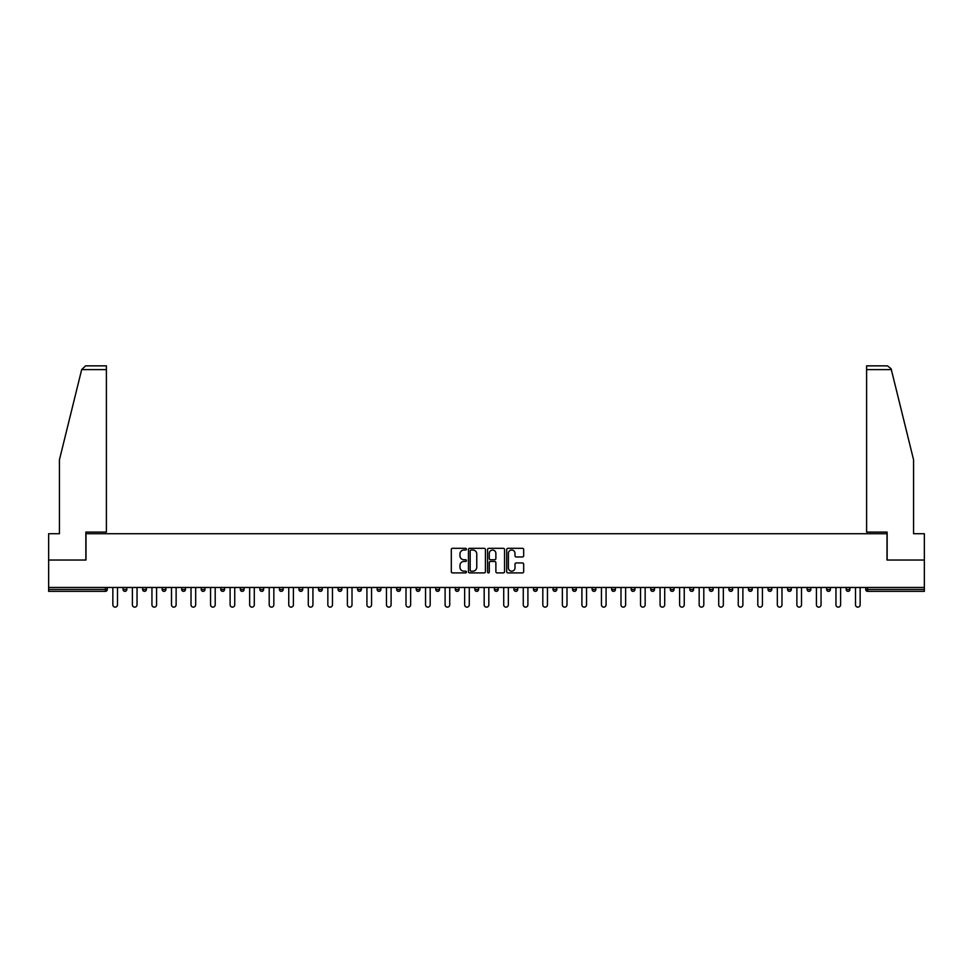 <?xml version="1.0" encoding="UTF-8"?>
<svg xmlns="http://www.w3.org/2000/svg" width="973" height="973" viewBox="0 0 973 973"><rect width="100%" height="100%" fill="white"/><g stroke="black" fill="none" stroke-linecap="round" stroke-linejoin="round"><path stroke-width="1.46" d="M466.456 549.161A0.864 0.864 0 0 0 465.593 548.31L452.53 548.31A1.228 1.228 0 0 0 451.302 549.538L451.302 571.674A1.228 1.228 0 0 0 452.53 572.902L465.593 572.902A0.864 0.864 0 0 0 466.456 572.039A0.864 0.864 0 0 0 465.593 571.175L463.902 571.175A3.941 3.941 0 0 1 459.974 567.247L459.974 565.398A3.941 3.941 0 0 1 463.902 561.457L465.593 561.457A0.864 0.864 0 0 0 466.456 560.606A0.864 0.864 0 0 0 465.593 559.743L463.902 559.743A3.941 3.941 0 0 1 459.974 555.802L459.974 553.965A3.941 3.941 0 0 1 463.902 550.025L465.593 550.025A0.864 0.864 0 0 0 466.456 549.161M522.44 556.97A1.228 1.228 0 0 0 523.669 555.741L523.669 549.538A1.228 1.228 0 0 0 522.44 548.31L507.93 548.31A1.228 1.228 0 0 0 506.702 549.538L506.702 571.674A1.228 1.228 0 0 0 507.93 572.902L522.44 572.902A1.228 1.228 0 0 0 523.669 571.674L523.669 564.17A1.228 1.228 0 0 0 522.44 562.941L516.225 562.941A1.228 1.228 0 0 0 514.997 564.17L514.997 567.891A3.284 3.284 0 0 1 511.713 571.175A3.284 3.284 0 0 1 508.417 567.891L508.417 553.321A3.284 3.284 0 0 1 511.713 550.025A3.284 3.284 0 0 1 514.997 553.321L514.997 555.741A1.228 1.228 0 0 0 516.225 556.97L522.44 556.97M81.671 369.618L85.539 365.86L106.398 365.86L106.398 369.618L81.671 369.618L59.426 459.815L59.426 533.727L48.65 533.727L48.65 560.034L85.989 560.034L85.989 533.727L887.011 533.727L887.011 560.034L924.35 560.034L924.35 587.473L48.65 587.473L48.65 589.48L105.4 589.48L105.4 587.473M48.65 560.034L48.65 587.473M485.43 549.538A1.228 1.228 0 0 0 484.189 548.31L469.679 548.31A1.228 1.228 0 0 0 468.451 549.538L468.451 571.674A1.228 1.228 0 0 0 469.679 572.902L484.189 572.902A1.228 1.228 0 0 0 485.43 571.674L485.43 549.538M488.811 548.31L503.321 548.31A1.228 1.228 0 0 1 504.549 549.538L504.549 571.674A1.228 1.228 0 0 1 503.321 572.902L497.106 572.902A1.228 1.228 0 0 1 495.877 571.674L495.877 562.698A1.228 1.228 0 0 0 494.649 561.457L490.526 561.457A1.228 1.228 0 0 0 489.297 562.698L489.297 572.039A0.864 0.864 0 0 1 488.434 572.902A0.864 0.864 0 0 1 487.57 572.039L487.57 549.538A1.228 1.228 0 0 1 488.811 548.31M107.285 587.473L107.285 589.48A1.885 1.885 0 0 1 105.4 591.353L48.65 591.353L48.65 589.48M924.35 587.473L924.35 591.353L867.6 591.353A1.885 1.885 0 0 1 865.715 589.48L865.715 587.473M126.818 587.473L126.818 589.48L123.06 589.48A1.885 1.885 0 0 0 124.945 591.353A1.885 1.885 0 0 1 123.06 589.48L123.06 587.473M142.605 589.48A1.885 1.885 0 0 0 144.49 591.353A1.885 1.885 0 0 0 146.364 589.48L146.364 587.473L146.364 589.48L142.605 589.48A1.885 1.885 0 0 0 144.49 591.353A1.885 1.885 0 0 1 142.605 589.48L142.605 587.473M165.909 587.473L165.909 589.48L162.15 589.48A1.885 1.885 0 0 0 164.036 591.353A1.885 1.885 0 0 1 162.15 589.48L162.15 587.473M181.696 587.473L181.696 589.48L181.696 587.473M185.454 587.473L185.454 589.48L185.454 587.473M201.241 587.473L201.241 589.48L201.241 587.473M204.999 587.473L204.999 589.48L204.999 587.473M220.786 587.473L220.786 589.48L220.786 587.473M224.544 587.473L224.544 589.48A1.885 1.885 0 0 1 222.659 591.353A1.885 1.885 0 0 1 220.786 589.48L224.544 589.48A1.885 1.885 0 0 1 222.659 591.353M242.204 591.353A1.885 1.885 0 0 0 244.089 589.48L244.089 587.473L244.089 589.48A1.885 1.885 0 0 1 242.204 591.353A1.885 1.885 0 0 1 240.331 589.48L240.331 587.473M261.749 591.353A1.885 1.885 0 0 0 263.634 589.48L263.634 587.473L263.634 589.48A1.885 1.885 0 0 1 261.749 591.353A1.885 1.885 0 0 1 259.876 589.48L259.876 587.473M279.409 587.473L279.409 589.48L279.409 587.473M283.167 587.473L283.167 589.48L283.167 587.473M302.712 587.473L302.712 589.48A1.885 1.885 0 0 1 300.839 591.353A1.885 1.885 0 0 1 298.954 589.48L298.954 587.473M322.258 587.473L322.258 589.48A1.885 1.885 0 0 1 320.385 591.353A1.885 1.885 0 0 1 318.499 589.48L318.499 587.473M338.045 587.473L338.045 589.48L338.045 587.473M341.803 587.473L341.803 589.48A1.885 1.885 0 0 1 339.918 591.353A1.885 1.885 0 0 1 338.045 589.48L341.803 589.48A1.885 1.885 0 0 1 339.918 591.353M357.59 587.473L357.59 589.48L357.59 587.473M361.348 587.473L361.348 589.48A1.885 1.885 0 0 1 359.463 591.353A1.885 1.885 0 0 1 357.59 589.48A1.885 1.885 0 0 0 359.463 591.353A1.885 1.885 0 0 1 357.59 589.48L361.348 589.48A1.885 1.885 0 0 1 359.463 591.353M380.893 587.473L380.893 589.48A1.885 1.885 0 0 1 379.008 591.353A1.885 1.885 0 0 1 377.135 589.48L377.135 587.473M396.68 587.473L396.68 589.48L396.68 587.473M400.438 587.473L400.438 589.48A1.885 1.885 0 0 1 398.553 591.353A1.885 1.885 0 0 1 396.68 589.48A1.885 1.885 0 0 0 398.553 591.353A1.885 1.885 0 0 1 396.68 589.48L400.438 589.48A1.885 1.885 0 0 1 398.553 591.353M419.971 587.473L419.971 589.48A1.885 1.885 0 0 1 418.098 591.353A1.885 1.885 0 0 1 416.213 589.48L416.213 587.473M435.758 587.473L435.758 589.48L435.758 587.473M439.516 587.473L439.516 589.48L439.516 587.473M459.061 587.473L459.061 589.48A1.885 1.885 0 0 1 457.188 591.353A1.885 1.885 0 0 1 455.303 589.48L455.303 587.473M474.848 587.473L474.848 589.48L474.848 587.473M478.607 587.473L478.607 589.48A1.885 1.885 0 0 1 476.734 591.353A1.885 1.885 0 0 1 474.848 589.48L478.607 589.48A1.885 1.885 0 0 1 476.734 591.353M494.393 587.473L494.393 589.48L494.393 587.473M498.152 587.473L498.152 589.48A1.885 1.885 0 0 1 496.266 591.353A1.885 1.885 0 0 1 494.393 589.48L498.152 589.48A1.885 1.885 0 0 1 496.266 591.353M517.697 587.473L517.697 589.48A1.885 1.885 0 0 1 515.812 591.353A1.885 1.885 0 0 1 513.939 589.48L513.939 587.473M535.357 591.353A1.885 1.885 0 0 0 537.242 589.48L537.242 587.473L537.242 589.48A1.885 1.885 0 0 1 535.357 591.353A1.885 1.885 0 0 1 533.484 589.48L533.484 587.473M553.029 589.48L556.787 589.48A1.885 1.885 0 0 1 554.902 591.353A1.885 1.885 0 0 0 556.787 589.48L556.787 587.473L556.787 589.48A1.885 1.885 0 0 1 554.902 591.353A1.885 1.885 0 0 1 553.029 589.48L553.029 587.473M572.562 587.473L572.562 589.48L572.562 587.473M576.32 587.473L576.32 589.48A1.885 1.885 0 0 1 574.447 591.353A1.885 1.885 0 0 1 572.562 589.48L576.32 589.48A1.885 1.885 0 0 1 574.447 591.353M595.865 587.473L595.865 589.48L592.107 589.48A1.885 1.885 0 0 0 593.992 591.353A1.885 1.885 0 0 1 592.107 589.48L592.107 587.473M611.652 587.473L611.652 589.48L611.652 587.473M615.41 587.473L615.41 589.48A1.885 1.885 0 0 1 613.537 591.353A1.885 1.885 0 0 1 611.652 589.48A1.885 1.885 0 0 0 613.537 591.353A1.885 1.885 0 0 1 611.652 589.48L615.41 589.48A1.885 1.885 0 0 1 613.537 591.353M631.197 589.48A1.885 1.885 0 0 0 633.082 591.353A1.885 1.885 0 0 0 634.955 589.48L634.955 587.473L634.955 589.48L631.197 589.48A1.885 1.885 0 0 0 633.082 591.353A1.885 1.885 0 0 1 631.197 589.48L631.197 587.473M654.501 587.473L654.501 589.48A1.885 1.885 0 0 1 652.615 591.353A1.885 1.885 0 0 1 650.742 589.48L650.742 587.473M670.288 587.473L670.288 589.48L670.288 587.473M674.046 587.473L674.046 589.48A1.885 1.885 0 0 1 672.161 591.353A1.885 1.885 0 0 1 670.288 589.48A1.885 1.885 0 0 0 672.161 591.353A1.885 1.885 0 0 1 670.288 589.48L674.046 589.48A1.885 1.885 0 0 1 672.161 591.353M693.591 587.473L693.591 589.48A1.885 1.885 0 0 1 691.706 591.353A1.885 1.885 0 0 1 689.833 589.48L689.833 587.473M713.124 587.473L713.124 589.48L709.366 589.48A1.885 1.885 0 0 0 711.251 591.353A1.885 1.885 0 0 1 709.366 589.48L709.366 587.473M732.669 587.473L732.669 589.48A1.885 1.885 0 0 1 730.796 591.353A1.885 1.885 0 0 1 728.911 589.48L728.911 587.473M752.214 587.473L752.214 589.48A1.885 1.885 0 0 1 750.341 591.353A1.885 1.885 0 0 1 748.456 589.48L748.456 587.473M771.759 587.473L771.759 589.48L768.001 589.48A1.885 1.885 0 0 0 769.886 591.353A1.885 1.885 0 0 1 768.001 589.48L768.001 587.473M791.304 587.473L791.304 589.48A1.885 1.885 0 0 1 789.419 591.353A1.885 1.885 0 0 1 787.546 589.48L787.546 587.473M810.85 587.473L810.85 589.48L807.091 589.48A1.885 1.885 0 0 0 808.964 591.353A1.885 1.885 0 0 1 807.091 589.48L807.091 587.473M826.636 587.473L826.636 589.48L826.636 587.473M830.395 587.473L830.395 589.48A1.885 1.885 0 0 1 828.51 591.353A1.885 1.885 0 0 1 826.636 589.48L830.395 589.48A1.885 1.885 0 0 1 828.51 591.353M849.94 587.473L849.94 589.48A1.885 1.885 0 0 1 848.055 591.353A1.885 1.885 0 0 1 846.182 589.48L846.182 587.473M124.945 591.353A1.885 1.885 0 0 0 126.818 589.48A1.885 1.885 0 0 1 124.945 591.353A1.885 1.885 0 0 1 123.06 589.48M165.909 589.48A1.885 1.885 0 0 1 164.036 591.353A1.885 1.885 0 0 0 165.909 589.48A1.885 1.885 0 0 1 164.036 591.353A1.885 1.885 0 0 1 162.15 589.48M183.581 591.353A1.885 1.885 0 0 1 181.696 589.48A1.885 1.885 0 0 0 183.581 591.353A1.885 1.885 0 0 0 185.454 589.48A1.885 1.885 0 0 1 183.581 591.353A1.885 1.885 0 0 1 181.696 589.48L185.454 589.48A1.885 1.885 0 0 1 183.581 591.353M203.114 591.353A1.885 1.885 0 0 1 201.241 589.48L204.999 589.48A1.885 1.885 0 0 1 203.114 591.353A1.885 1.885 0 0 0 204.999 589.48A1.885 1.885 0 0 1 203.114 591.353M281.294 591.353A1.885 1.885 0 0 1 279.409 589.48A1.885 1.885 0 0 0 281.294 591.353A1.885 1.885 0 0 0 283.167 589.48A1.885 1.885 0 0 1 281.294 591.353A1.885 1.885 0 0 1 279.409 589.48L283.167 589.48M437.643 591.353A1.885 1.885 0 0 1 435.758 589.48L439.516 589.48A1.885 1.885 0 0 1 437.643 591.353A1.885 1.885 0 0 0 439.516 589.48M595.865 589.48A1.885 1.885 0 0 1 593.992 591.353A1.885 1.885 0 0 0 595.865 589.48A1.885 1.885 0 0 1 593.992 591.353A1.885 1.885 0 0 1 592.107 589.48M713.124 589.48A1.885 1.885 0 0 1 711.251 591.353A1.885 1.885 0 0 0 713.124 589.48A1.885 1.885 0 0 1 711.251 591.353A1.885 1.885 0 0 1 709.366 589.48M771.759 589.48A1.885 1.885 0 0 1 769.886 591.353A1.885 1.885 0 0 0 771.759 589.48A1.885 1.885 0 0 1 769.886 591.353A1.885 1.885 0 0 1 768.001 589.48M808.964 591.353A1.885 1.885 0 0 0 810.85 589.48A1.885 1.885 0 0 1 808.964 591.353A1.885 1.885 0 0 1 807.091 589.48M471.041 550.025A0.864 0.864 0 0 0 470.178 550.888L470.178 570.312A0.864 0.864 0 0 0 471.041 571.175L472.817 571.175A3.941 3.941 0 0 0 476.758 567.247L476.758 553.965A3.941 3.941 0 0 0 472.817 550.025L471.041 550.025M495.877 553.382A3.284 3.284 0 0 0 492.581 550.086A3.284 3.284 0 0 0 489.297 553.382L489.297 558.514A1.228 1.228 0 0 0 490.526 559.743L494.649 559.743A1.228 1.228 0 0 0 495.877 558.514L495.877 553.382M112.856 587.473L112.856 604.829A2.323 2.323 0 0 0 115.179 607.14A2.323 2.323 0 0 0 117.49 604.829L117.49 587.473M132.401 587.473L132.401 604.829A2.323 2.323 0 0 0 134.712 607.14A2.323 2.323 0 0 0 137.035 604.829L137.035 587.473M151.946 587.473L151.946 604.829A2.323 2.323 0 0 0 154.257 607.14A2.323 2.323 0 0 0 156.58 604.829L156.58 587.473M171.491 587.473L171.491 604.829A2.323 2.323 0 0 0 173.802 607.14A2.323 2.323 0 0 0 176.125 604.829L176.125 587.473M191.024 587.473L191.024 604.829A2.323 2.323 0 0 0 193.347 607.14A2.323 2.323 0 0 0 195.67 604.829L195.67 587.473M210.569 587.473L210.569 604.829A2.323 2.323 0 0 0 212.892 607.14A2.323 2.323 0 0 0 215.203 604.829L215.203 587.473M106.398 365.86L91.365 365.86L106.398 365.86M85.855 560.034L85.855 532.097L106.398 532.097L106.398 369.618M924.35 560.034L924.35 533.727L913.574 533.727L913.574 459.815L891.11 368.718L887.461 365.86L866.602 365.86L866.602 532.097L887.145 532.097L887.145 560.034M230.114 587.473L230.114 604.829A2.323 2.323 0 0 0 232.438 607.14A2.323 2.323 0 0 0 234.748 604.829L234.748 587.473M249.66 587.473L249.66 604.829A2.323 2.323 0 0 0 251.983 607.14A2.323 2.323 0 0 0 254.294 604.829L254.294 587.473M269.205 587.473L269.205 604.829A2.323 2.323 0 0 0 271.516 607.14A2.323 2.323 0 0 0 273.839 604.829L273.839 587.473M288.75 587.473L288.75 604.829A2.323 2.323 0 0 0 291.061 607.14A2.323 2.323 0 0 0 293.384 604.829L293.384 587.473M308.295 587.473L308.295 604.829A2.323 2.323 0 0 0 310.606 607.14A2.323 2.323 0 0 0 312.929 604.829L312.929 587.473M327.84 587.473L327.84 604.829A2.323 2.323 0 0 0 330.151 607.14A2.323 2.323 0 0 0 332.474 604.829L332.474 587.473M347.373 587.473L347.373 604.829A2.323 2.323 0 0 0 349.696 607.14A2.323 2.323 0 0 0 352.007 604.829L352.007 587.473M366.918 587.473L366.918 604.829A2.323 2.323 0 0 0 369.241 607.14A2.323 2.323 0 0 0 371.552 604.829L371.552 587.473M386.463 587.473L386.463 604.829A2.323 2.323 0 0 0 388.786 607.14A2.323 2.323 0 0 0 391.097 604.829L391.097 587.473M406.009 587.473L406.009 604.829A2.323 2.323 0 0 0 408.332 607.14A2.323 2.323 0 0 0 410.642 604.829L410.642 587.473M425.554 587.473L425.554 604.829A2.323 2.323 0 0 0 427.865 607.14A2.323 2.323 0 0 0 430.188 604.829L430.188 587.473M445.099 587.473L445.099 604.829A2.323 2.323 0 0 0 447.41 607.14A2.323 2.323 0 0 0 449.733 604.829L449.733 587.473M464.644 587.473L464.644 604.829A2.323 2.323 0 0 0 466.955 607.14A2.323 2.323 0 0 0 469.278 604.829L469.278 587.473M484.177 587.473L484.177 604.829A2.323 2.323 0 0 0 486.5 607.14A2.323 2.323 0 0 0 488.823 604.829L488.823 587.473M503.722 587.473L503.722 604.829A2.323 2.323 0 0 0 506.045 607.14A2.323 2.323 0 0 0 508.356 604.829L508.356 587.473M523.267 587.473L523.267 604.829A2.323 2.323 0 0 0 525.59 607.14A2.323 2.323 0 0 0 527.901 604.829L527.901 587.473M542.812 587.473L542.812 604.829A2.323 2.323 0 0 0 545.135 607.14A2.323 2.323 0 0 0 547.446 604.829L547.446 587.473M562.358 587.473L562.358 604.829A2.323 2.323 0 0 0 564.668 607.14A2.323 2.323 0 0 0 566.991 604.829L566.991 587.473M581.903 587.473L581.903 604.829A2.323 2.323 0 0 0 584.214 607.14A2.323 2.323 0 0 0 586.537 604.829L586.537 587.473M601.448 587.473L601.448 604.829A2.323 2.323 0 0 0 603.759 607.14A2.323 2.323 0 0 0 606.082 604.829L606.082 587.473M620.993 587.473L620.993 604.829A2.323 2.323 0 0 0 623.304 607.14A2.323 2.323 0 0 0 625.627 604.829L625.627 587.473M640.526 587.473L640.526 604.829A2.323 2.323 0 0 0 642.849 607.14A2.323 2.323 0 0 0 645.16 604.829L645.16 587.473M660.071 587.473L660.071 604.829A2.323 2.323 0 0 0 662.394 607.14A2.323 2.323 0 0 0 664.705 604.829L664.705 587.473M679.616 587.473L679.616 604.829A2.323 2.323 0 0 0 681.939 607.14A2.323 2.323 0 0 0 684.25 604.829L684.25 587.473M699.161 587.473L699.161 604.829A2.323 2.323 0 0 0 701.484 607.14A2.323 2.323 0 0 0 703.795 604.829L703.795 587.473M718.706 587.473L718.706 604.829A2.323 2.323 0 0 0 721.017 607.14A2.323 2.323 0 0 0 723.34 604.829L723.34 587.473M738.252 587.473L738.252 604.829A2.323 2.323 0 0 0 740.562 607.14A2.323 2.323 0 0 0 742.885 604.829L742.885 587.473M757.797 587.473L757.797 604.829A2.323 2.323 0 0 0 760.108 607.14A2.323 2.323 0 0 0 762.431 604.829L762.431 587.473M777.33 587.473L777.33 604.829A2.323 2.323 0 0 0 779.653 607.14A2.323 2.323 0 0 0 781.976 604.829L781.976 587.473M796.875 587.473L796.875 604.829A2.323 2.323 0 0 0 799.198 607.14A2.323 2.323 0 0 0 801.509 604.829L801.509 587.473M816.42 587.473L816.42 604.829A2.323 2.323 0 0 0 818.743 607.14A2.323 2.323 0 0 0 821.054 604.829L821.054 587.473M835.965 587.473L835.965 604.829A2.323 2.323 0 0 0 838.288 607.14A2.323 2.323 0 0 0 840.599 604.829L840.599 587.473M855.51 587.473L855.51 604.829A2.323 2.323 0 0 0 857.821 607.14A2.323 2.323 0 0 0 860.144 604.829L860.144 587.473M105.4 591.353L105.4 589.48L107.285 589.48A1.885 1.885 0 0 1 105.4 591.353M867.6 587.473L867.6 589.48L924.35 589.48M865.715 589.48L867.6 589.48L867.6 591.353M144.49 591.353A1.885 1.885 0 0 0 146.364 589.48M244.089 589.48L240.331 589.48M263.634 589.48L259.876 589.48M300.839 591.353A1.885 1.885 0 0 0 302.712 589.48L298.954 589.48M320.385 591.353A1.885 1.885 0 0 0 322.258 589.48L318.499 589.48M379.008 591.353A1.885 1.885 0 0 0 380.893 589.48L377.135 589.48M418.098 591.353A1.885 1.885 0 0 0 419.971 589.48L416.213 589.48M457.188 591.353A1.885 1.885 0 0 0 459.061 589.48L455.303 589.48M515.812 591.353A1.885 1.885 0 0 0 517.697 589.48L513.939 589.48M537.242 589.48L533.484 589.48M633.082 591.353A1.885 1.885 0 0 0 634.955 589.48M652.615 591.353A1.885 1.885 0 0 0 654.501 589.48L650.742 589.48M691.706 591.353A1.885 1.885 0 0 0 693.591 589.48L689.833 589.48M730.796 591.353A1.885 1.885 0 0 0 732.669 589.48L728.911 589.48M750.341 591.353A1.885 1.885 0 0 0 752.214 589.48L748.456 589.48M789.419 591.353A1.885 1.885 0 0 0 791.304 589.48L787.546 589.48M848.055 591.353A1.885 1.885 0 0 0 849.94 589.48L846.182 589.48M891.329 369.618L866.602 369.618"/></g></svg>
